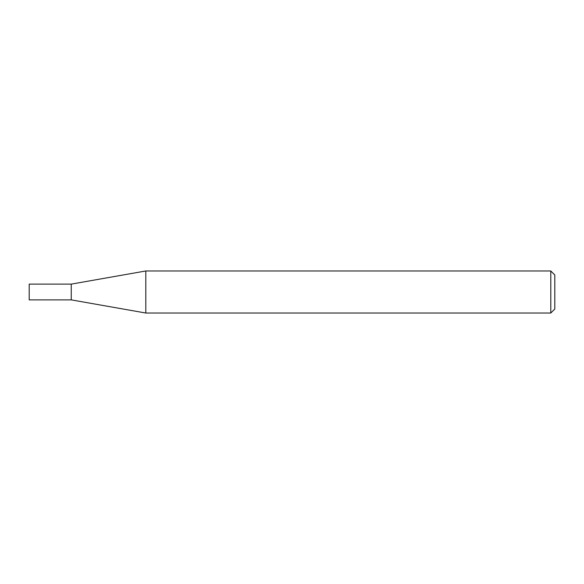 <?xml version="1.0" encoding="UTF-8"?>
<svg xmlns="http://www.w3.org/2000/svg" width="584" height="584" viewBox="0 0 584 584"><rect width="100%" height="100%" fill="white"/><g stroke="black" fill="none" stroke-linecap="round" stroke-linejoin="round"><path stroke-width="0.88" d="M71.248 299.877L71.248 284.123L145.81 270.976L145.81 313.024L71.248 299.877L29.2 299.877L29.2 284.123L71.248 284.123M550.792 270.976L554.8 274.984L554.8 309.016L550.792 313.024L550.792 270.976L145.81 270.976M550.792 313.024L145.81 313.024"/></g></svg>
